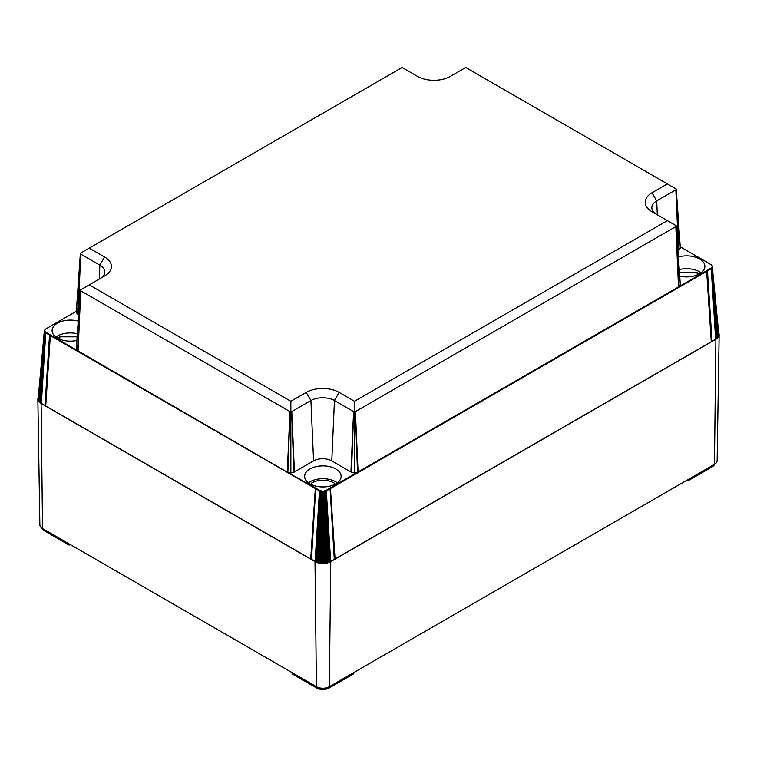 <?xml version="1.0" encoding="UTF-8"?>
<svg xmlns="http://www.w3.org/2000/svg" width="757" height="757" viewBox="0 0 757 757"><rect width="100%" height="100%" fill="white"/><g stroke="black" fill="none" stroke-linecap="round" stroke-linejoin="round"><path stroke-width="1.14" d="M38.295 397.151A11.147 6.434 0 0 0 37.85 399.005L39.866 524.885A9.122 5.271 0 0 0 42.543 528.556L316.426 686.684A9.122 5.271 0 0 0 329.333 686.684L714.457 464.334A9.122 5.271 0 0 0 717.134 460.653L719.15 334.783A11.147 6.434 0 0 0 718.705 332.919M37.85 399.005A11.147 6.434 0 0 0 41.115 403.5L314.997 561.628A11.147 6.434 0 0 0 330.752 561.628L715.885 339.268A11.147 6.434 0 0 0 719.15 334.783M714.589 464.495L714.22 465.12L714.22 464.476M714.22 465.12L713.709 465.725L713.709 464.77M713.709 465.725L713.066 466.274L713.066 465.139M713.066 466.274L712.309 466.776L712.309 465.574M712.309 466.776L688.047 480.78L686.713 480.354M353.368 673.238L353.368 674.004L329.106 688.009L329.106 686.807M329.106 688.009L328.245 688.454L328.245 687.224M328.245 688.454L327.279 688.823L327.279 687.574M327.279 688.823L326.248 689.116L326.248 687.858M326.248 689.116L325.16 689.334L325.16 688.066M325.16 689.334L324.024 689.457L324.024 688.189M324.024 689.457L322.879 689.504L322.879 688.227M322.879 689.504L321.725 689.457L321.725 688.189M321.725 689.457L320.599 689.334L320.599 688.066M320.599 689.334L319.511 689.116L319.511 687.858M319.511 689.116L318.47 688.823L318.47 687.574M318.47 688.823L317.514 688.454L317.514 687.224M317.514 688.454L316.644 688.009L316.644 686.807M316.644 688.009L292.382 674.004L292.382 673.238M70.656 544.794L68.953 545.012L44.691 530.998L44.691 529.805M44.691 530.998L43.934 530.496L43.934 529.361M43.934 530.496L43.291 528.992M43.291 529.947L42.78 528.698M42.78 529.351L42.411 528.481M680.24 246.791L706.896 262.187A11.043 6.378 180 0 1 707.473 262.547L711.873 265.168L712.668 266.691L711.211 268.678L715.725 339.164L712.006 341.312A17.231 9.945 180 0 1 711.277 341.757L335.067 558.959A17.231 9.945 180 0 1 334.291 559.385L328.008 562.612L322.879 563.34L317.741 562.612L311.468 559.385A17.231 9.945 180 0 1 310.692 558.959L45.723 405.989A17.231 9.945 180 0 1 44.994 405.534L39.96 402.45L38.134 398.948L44.351 330.658L45.401 329.181L49.527 326.769A11.043 6.378 180 0 1 50.104 326.409L76.343 311.259L50.388 326.267A10.636 6.141 0 0 0 49.82 326.627L45.467 329.219L44.739 330.61L45.467 332.011L49.82 334.594A10.636 6.141 0 0 0 50.388 334.954L77.233 350.453L76.268 349.1L80.374 289.988L89.231 284.869L290.858 401.276L306.216 392.41A23.287 13.446 180 0 1 339.136 392.41L354.494 401.276L667.362 220.647L652.014 211.78A23.287 13.446 180 0 1 652.014 192.77L667.362 183.904L465.735 67.496L450.387 76.362A23.287 13.446 180 0 1 417.457 76.362L402.109 67.496L89.231 248.135L104.589 256.992A23.287 13.446 180 0 1 104.589 276.002L89.231 284.869M59.822 339.212L59.822 336.818L77.119 336.818M57.702 338.199A15.594 8.999 180 0 1 59.822 336.818M679.474 272.586L697.178 272.586A15.594 8.999 180 0 1 699.298 273.968M697.178 274.99L697.178 272.586M334.376 484.584L334.376 483.174L334.376 484.584M311.373 483.174L311.373 484.584L311.373 483.174A15.594 8.999 180 0 1 334.376 483.174M712.006 341.312L707.473 270.836A11.043 6.378 180 0 1 706.896 271.195L330.686 488.407A11.043 6.378 180 0 1 330.061 488.738L334.291 559.385M99.933 278.69A16.645 9.604 0 0 0 104.75 272.274A16.645 9.604 0 0 0 99.886 265.13L80.706 254.049L80.374 253.245L76.268 312.357L77.507 314.089L80.706 254.049M78.652 314.751L77.507 314.089M675.887 189.827L679.095 249.867L680.335 248.135L676.228 189.023L675.887 189.827L656.707 200.898A16.645 9.604 0 0 0 651.843 208.052A16.645 9.604 0 0 0 656.669 214.468M679.095 249.867L677.941 250.529M675.887 226.561L679.095 286.6L680.335 284.869L676.228 225.756L675.84 226.589L355.355 411.619L353.576 411.59L334.443 400.548A16.645 9.604 0 0 0 310.909 400.548L291.776 411.59L289.997 411.619L80.753 290.82L80.374 289.988M679.095 286.6L357.493 472.273L355.355 411.619M357.493 472.273L354.494 472.993L354.494 401.276M354.494 472.993L351.494 472.273L353.633 411.619M351.494 472.273L331.774 460.89A12.869 7.428 0 0 0 313.578 460.89L293.858 472.273L291.719 411.619M293.858 472.273L290.858 472.993L290.858 401.276M77.233 350.453L287.859 472.5L289.997 411.619M287.859 472.5L315.357 487.934A10.636 6.141 0 0 0 315.972 488.256L320.116 490.631L322.879 491.189L325.642 490.631L329.787 488.256A10.636 6.141 0 0 0 330.402 487.934L706.612 270.722A10.636 6.141 0 0 0 707.18 270.372L711.533 267.779L712.261 266.388L711.533 264.988L707.18 262.395A10.636 6.141 0 0 0 706.612 262.045L680.24 246.82M290.858 472.993L288.512 472.434M77.488 351.049L80.706 290.792M679.72 276.125A18.244 10.532 0 0 0 704.89 266.388A18.244 10.532 0 0 0 678.395 256.992M309.982 483.855A18.244 10.532 0 0 0 329.863 486.136A18.244 10.532 0 0 0 341.123 476.408A18.244 10.532 0 0 0 322.879 465.877A18.244 10.532 0 0 0 304.636 476.408A18.244 10.532 0 0 0 309.982 483.855M78.208 321.11A18.244 10.532 0 0 0 52.11 330.61A18.244 10.532 0 0 0 57.456 338.057A18.244 10.532 0 0 0 76.864 340.451M311.468 559.385L315.697 488.738A11.043 6.378 180 0 1 315.073 488.407L50.104 335.427A11.043 6.378 180 0 1 49.527 335.067L44.994 405.534M49.82 334.594L49.527 335.067L45.789 332.91L41.275 403.386M46.082 332.437L45.401 332.664L40.585 402.942M45.723 332.209L45.127 332.446L39.96 402.45M45.467 332.011L44.89 332.209L39.411 401.91M45.25 331.793L44.691 331.963L38.948 401.342M45.07 331.566L44.531 331.708L38.588 400.756M44.918 331.329L44.417 331.443L38.333 400.15M44.824 331.093L38.181 399.545M44.758 330.847L38.134 398.948M315.186 561.533L319.435 490.896L315.697 488.738L315.972 488.256M329.787 488.256L330.061 488.738L326.324 490.896L330.563 561.533M326.04 490.413L329.787 561.931M325.642 490.631L328.935 562.29M325.292 490.773L328.008 562.612M324.923 490.896L327.033 562.877M324.535 491L326.012 563.085M324.119 491.085L324.961 563.227M323.703 491.151L323.911 563.312M323.286 491.179L322.879 563.34M322.879 491.189L321.839 563.312M322.473 491.179L321.971 491.681L320.798 563.227M322.047 491.151L321.517 491.615L319.747 563.085M321.63 491.085L321.072 491.53L318.725 562.877M321.223 491L320.646 491.416L317.741 562.612M320.836 490.896L320.239 491.274L316.823 562.29M320.457 490.773L319.861 491.113L315.962 561.931M320.116 490.631L319.435 490.896L319.709 490.413M712.242 266.152L718.866 334.726L718.052 337.12L715.725 339.164M712.261 266.388L718.866 334.726M712.242 266.615L718.819 335.323M712.176 266.861L718.667 335.928M712.082 267.107L718.412 336.534M711.93 267.335L718.052 337.12M711.75 267.562L717.589 337.688M711.533 267.779L717.04 338.218M711.277 267.978L716.415 338.71M710.918 268.215L711.211 268.678L707.473 270.836L707.18 270.372M676.228 225.756L667.362 220.647M667.362 183.904L676.228 189.023M89.231 248.135L80.374 253.245M337.338 482.824A18.244 10.532 0 0 0 308.421 482.824M701.105 272.804A18.244 10.532 0 0 0 679.266 269.596M77.337 333.723A18.244 10.532 0 0 0 55.895 337.035M715.885 339.268L714.457 464.334M330.752 561.628L329.333 686.684M314.997 561.628L316.426 686.684M41.115 403.5L42.543 528.556M688.047 480.78L688.047 479.588M353.368 674.004L353.368 672.803M292.382 674.004L292.382 672.803M68.953 545.012L68.953 543.81M711.277 341.757L706.612 270.722M335.067 558.959L330.402 487.934M99.271 279.068L99.886 265.13L104.589 256.992M78.085 314.429L80.753 254.078M678.509 250.198L675.84 189.856M657.322 214.846L656.707 200.898L652.014 192.77M678.509 286.941L675.84 226.589M358.07 471.942L355.402 411.59M350.917 471.942L353.576 411.59M331.774 460.89L334.443 400.548L339.136 392.41M313.578 460.89L310.909 400.548L306.216 392.41M294.435 471.942L291.776 411.59M287.272 472.16L289.95 411.59M78.075 351.38L80.753 290.82M310.692 558.959L315.357 487.934M45.723 405.989L50.388 334.954M42.931 377.535L41.323 403.415M44.275 356.509L41.361 403.443M316.738 535.615L315.149 561.505M318.006 514.552L315.101 561.476M329.011 535.615L330.61 561.505M327.743 514.552L330.658 561.476M714.069 313.313L715.677 339.183M712.725 292.287L715.639 339.212M353.642 673.616L353.642 672.651M292.107 673.616L292.107 672.651"/></g></svg>
